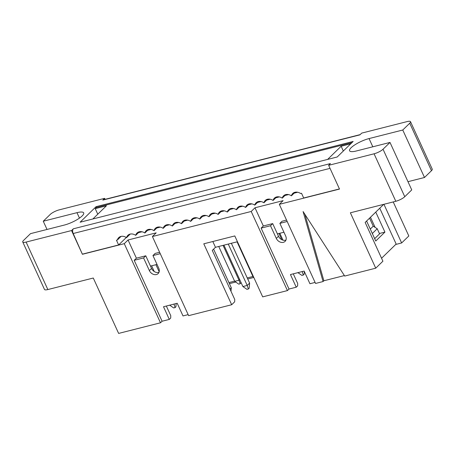 <?xml version="1.0" encoding="UTF-8"?>
<svg xmlns="http://www.w3.org/2000/svg" width="455" height="455" viewBox="0 0 455 455"><rect width="100%" height="100%" fill="white"/><g stroke="black" fill="none" stroke-linecap="round" stroke-linejoin="round"><path stroke-width="0.68" d="M404.768 196.702L383.03 149.229L390.003 142.438L411.741 189.911L404.768 196.702A7.2 1.837 155.4 0 1 395.81 201.275L350.373 212.798L375.733 268.188L382.911 261.204L365.155 222.432L383.741 204.335M383.935 204.284L401.64 242.959L408.817 235.974L393.228 201.929M395.725 244.46L401.64 242.959M375.733 268.188L344.697 276.06L303.093 211.547L323.078 281.548L323.875 280.769L344.378 275.571M304.924 214.385L323.875 280.769M284.978 195.491L288.55 194.586M294.14 193.17L297.65 192.249M390.003 142.438L356.293 150.992A14.401 3.68 155.4 0 1 349.576 150.776A14.401 3.68 155.4 0 1 355.321 144.548A14.401 3.68 155.4 0 1 369.045 138.57L402.76 130.016L409.739 123.225A7.2 1.837 -24.6 0 0 410.512 121.69L432.25 169.169A7.2 1.837 155.4 0 1 431.471 170.699L424.498 177.49L407.976 181.681M369.562 218.144L373.242 226.186L377.223 228.728L379.578 233.876L374.67 238.653M383.03 149.229A7.2 1.837 155.4 0 1 374.073 153.796L395.81 201.275M410.512 121.69A7.2 1.837 -24.6 0 0 407.157 121.582L361.719 133.11L359.928 134.856L102.83 200.086L104.627 198.34L105.082 199.335M47.024 229.456L43.259 221.227L50.232 214.436A7.2 1.837 -24.6 0 1 59.19 209.869L104.627 198.34M43.259 221.227L76.975 212.673A14.401 3.68 155.4 0 1 83.692 212.889A14.401 3.68 155.4 0 1 77.941 219.117A14.401 3.68 155.4 0 1 64.218 225.094L30.502 233.648L23.529 240.439A7.2 1.837 -24.6 0 0 22.75 241.975A7.2 1.837 -24.6 0 0 26.111 242.077L47.843 289.556L93.281 278.028L118.636 333.418L160.501 322.794L162.094 321.241L169.305 319.41L170.705 318.056L170.773 315.696L166.348 306.033M330.029 168.361L73.192 233.523A3.6 2.025 75.8 0 1 73.335 228.808L71.543 230.554L26.111 242.077M73.335 228.808L330.432 163.578L328.641 165.324L374.073 153.796M96.056 206.684L80.114 222.211L337.206 156.981L353.154 141.454L96.056 206.684L96.42 207.474L95.22 208.64L106.402 205.802L92.877 218.969M402.76 130.016L424.498 177.49M370.285 229.07L373.242 226.186M372.315 233.512L377.223 228.728M282.982 240.149L279.831 233.267M278.955 233.489L281.793 239.688M302.165 271.498L303.331 275.048L304.128 274.268L304.355 271.55M303.331 275.048L301.892 275.411L297.837 272.596M275.821 197.817L279.33 196.896M266.664 200.137L270.23 199.233M257.502 202.464L261.016 201.548M248.345 204.784L251.911 203.88M323.078 281.548L315.554 283.454L279.325 204.329L339.51 189.064L328.641 165.324M279.325 204.329L283.112 200.644L254.988 207.781L251.2 211.467L287.429 290.591L289.022 289.039L261.125 228.114L263.32 225.976L254.988 207.781M289.022 289.039L296.233 287.207L290.438 274.553L304.139 271.072L309.935 283.732L315.082 282.43M287.185 221.5L279.876 223.354L285.672 236.014A5.852 4.601 45.8 0 1 285.069 241.395A5.852 4.601 45.8 0 1 276.299 238.392L270.503 225.737L261.125 228.114M263.32 225.976L272.693 223.598L277.402 233.887L283.937 232.226M279.876 223.354L282.072 221.221L286.542 220.089M296.233 287.207L297.627 285.854L297.701 283.493L293.276 273.83M272.693 223.598L270.503 225.737M285.933 240.092A5.852 4.601 45.8 0 1 278.488 236.259L277.402 233.887M287.429 290.591L262.689 296.87L234.797 235.94L203.783 243.806L231.68 304.736L234.672 301.824L234.74 299.464L212.28 250.409L215.471 247.304L237.447 241.73M253.805 277.453L247.719 279M235.718 282.043L229.405 283.647M157.015 264.429L150.48 266.09L151.566 268.461A5.852 4.601 -134.2 0 0 159.005 272.295M228.916 282.578L234.604 281.133M247.23 277.931L252.923 276.486M160.262 253.702L152.948 255.556L155.144 253.424L159.614 252.292M73.192 233.523L82.412 254.288L124.272 243.67L128.06 239.984L156.184 232.846L152.402 236.532L251.2 211.467M128.06 239.984L136.392 258.178L145.771 255.801L150.48 266.09M212.821 241.514L215.471 247.304M229.968 289.044L231.288 287.759L213.6 249.124M223.064 245.376L239.017 280.229L239.694 279.575M234.695 281.332L239.017 280.229L240.183 283.778L238.744 284.142L234.695 281.332L218.736 246.474M231.362 243.271L249.607 283.112L249.175 288.214L248.379 288.988L247.213 285.444L228.268 244.056M248.379 288.988L246.934 289.352L242.885 286.542L223.94 245.154M242.885 286.542L247.213 285.444L249.607 283.112M253.651 277.129L253.008 276.68L237.055 241.827M253.008 276.68L253.401 276.583M154.228 271.527L151.612 265.8M159.17 271.772L155.934 264.702M188.154 314.632L183.007 315.935L177.211 303.275L163.51 306.75L169.305 319.41M152.948 255.556L158.749 268.217A5.852 4.601 45.8 0 1 158.141 273.597A5.852 4.601 45.8 0 1 149.371 270.594L143.575 257.939L134.202 260.317L162.094 321.241M134.202 260.317L136.392 258.178M124.272 243.67L160.501 322.794M82.412 254.288L71.543 230.554M231.68 304.736L188.626 315.656L152.402 236.532M143.575 257.939L145.771 255.801M230.992 291.274L231.288 287.759M240.183 283.778L241.025 282.481M173.941 304.031L175.107 307.58L173.668 307.944L169.613 305.129M175.107 307.58L175.903 306.801L176.182 303.536M22.75 241.975L44.488 289.448A7.2 1.837 -24.6 0 0 47.843 289.556M206.064 215.488L202.549 216.404M196.958 217.826L193.392 218.73M242.697 206.195L239.188 207.11M233.597 208.526L230.025 209.436M224.378 210.841L220.868 211.757M215.278 213.173L211.712 214.083M187.744 220.135L184.23 221.05M178.644 222.472L175.073 223.377M151.111 229.428L147.596 230.349M142.006 231.766L138.439 232.67M169.425 224.781L165.916 225.703M160.325 227.119L156.753 228.023M339.447 188.933L303.684 198.005L301.511 193.261L300.573 193.494A7.399 5.818 -134.2 0 0 292.724 193.489A7.399 5.818 -134.2 0 0 291.416 195.821A7.399 5.818 -134.2 0 0 283.562 195.815A7.399 5.818 -134.2 0 0 282.254 198.147A7.399 5.818 -134.2 0 0 274.405 198.135A7.399 5.818 -134.2 0 0 273.097 200.467A7.399 5.818 -134.2 0 0 265.248 200.462A7.399 5.818 -134.2 0 0 263.94 202.793A7.399 5.818 -134.2 0 0 256.085 202.782A7.399 5.818 -134.2 0 0 254.777 205.114A7.399 5.818 -134.2 0 0 246.929 205.108A7.399 5.818 -134.2 0 0 245.62 207.44A7.399 5.818 -134.2 0 0 237.772 207.429A7.399 5.818 -134.2 0 0 236.463 209.761A7.399 5.818 -134.2 0 0 228.609 209.755A7.399 5.818 -134.2 0 0 227.301 212.087A7.399 5.818 -134.2 0 0 219.452 212.075A7.399 5.818 -134.2 0 0 218.144 214.413A7.399 5.818 -134.2 0 0 210.295 214.402A7.399 5.818 -134.2 0 0 208.981 216.734A7.399 5.818 -134.2 0 0 201.133 216.728A7.399 5.818 -134.2 0 0 199.825 219.06A7.399 5.818 -134.2 0 0 191.976 219.048A7.399 5.818 -134.2 0 0 190.668 221.38L194.342 217.803M126.302 237.487L118.63 244.955L116.457 240.212L117.396 239.973A7.399 5.818 45.8 0 1 118.704 237.641A7.399 5.818 45.8 0 1 126.553 237.646A7.399 5.818 45.8 0 1 127.861 235.315A7.399 5.818 45.8 0 1 135.715 235.326A7.399 5.818 45.8 0 1 137.023 232.994A7.399 5.818 45.8 0 1 144.872 233A7.399 5.818 45.8 0 1 146.18 230.668A7.399 5.818 45.8 0 1 154.029 230.679A7.399 5.818 45.8 0 1 155.343 228.342A7.399 5.818 45.8 0 1 163.191 228.353A7.399 5.818 45.8 0 1 164.5 226.021A7.399 5.818 45.8 0 1 172.348 226.027A7.399 5.818 45.8 0 1 173.656 223.695A7.399 5.818 45.8 0 1 181.505 223.706A7.399 5.818 45.8 0 1 182.819 221.375A7.399 5.818 45.8 0 1 190.668 221.38M82.611 254.095L118.63 244.955M360.178 134.612L103.393 199.762A3.6 2.025 75.8 0 0 102.83 200.086M97.768 214.208L95.22 208.64M381.557 258.258L396.157 244.045L379.754 208.219M375.767 212.098L384.924 232.101L375.756 241.025L366.599 221.028M203.499 215.477L199.825 219.06M212.661 213.156L208.981 216.734M221.818 210.83L218.144 214.413M230.975 208.509L227.301 212.087M240.138 206.183L236.463 209.761M249.294 203.863L245.62 207.44M254.777 205.114L258.451 201.537M263.94 202.793L267.614 199.216M273.097 200.467L276.771 196.89M282.254 198.147L285.928 194.564M291.416 195.821L295.09 192.243M121.07 236.395L117.396 239.973M130.232 234.069L126.553 237.646M139.389 231.743L135.715 235.326M148.546 229.422L144.872 233M157.709 227.096L154.029 230.679M166.866 224.776L163.191 228.353M176.022 222.45L172.348 226.027M181.505 223.706L185.185 220.129M370.478 217.251L375.119 227.386M379.407 233.5L384.924 232.101M350.731 143.814L341.142 146.248L327.617 159.415M96.42 207.474L351.925 142.648M341.142 146.248L343.326 151.02M409.739 123.225L431.471 170.699M369.045 138.57L372.816 146.8M276.299 238.392L278.488 236.259M149.371 270.594L151.566 268.461M79.466 218.11L76.975 212.673"/></g></svg>
